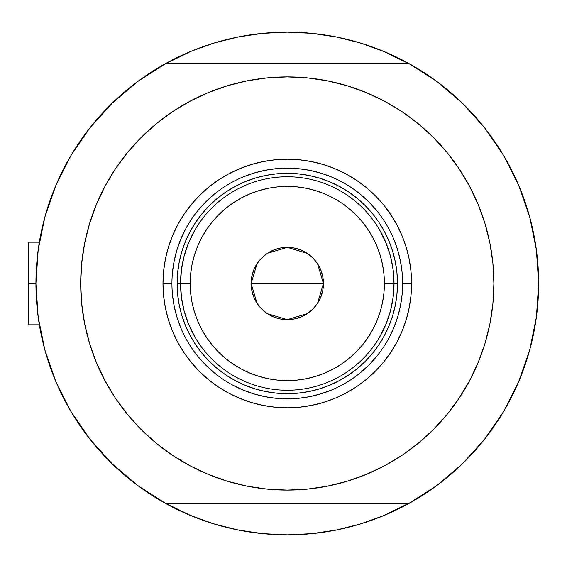 <?xml version="1.0" encoding="UTF-8"?>
<svg xmlns="http://www.w3.org/2000/svg" width="567" height="567" viewBox="0 0 567 567"><rect width="100%" height="100%" fill="white"/><g stroke="black" fill="none" stroke-linecap="round" stroke-linejoin="round"><path stroke-width="0.85" d="M138.185 485.862A251.365 251.365 0 0 1 35.927 283.5L28.35 283.5L28.35 324.82L28.35 283.5L35.927 283.5A251.365 251.365 0 0 1 138.185 81.138M38.485 247.722L37.769 253.08M38.953 244.618L38.669 246.475M530.705 346.21L531.116 344.594L530.705 346.21M168.746 505.154A251.365 251.365 0 0 0 187.493 514.205A251.365 251.365 0 0 1 168.746 505.154M387.084 514.205A251.365 251.365 0 0 0 405.823 505.154A251.365 251.365 0 0 1 387.084 514.205A251.365 251.365 0 0 0 405.823 505.154M496.38 143.99A251.365 251.365 0 0 0 436.392 81.138A251.365 251.365 0 0 1 408.197 503.872A251.365 251.365 0 0 1 166.28 503.822M537.828 263.187A251.365 251.365 0 0 0 537.828 263.166A251.365 251.365 0 0 0 536.878 253.683M536.871 253.676A251.365 251.365 0 0 0 536.871 253.662A251.365 251.365 0 0 0 533.568 233.2M530.386 219.578L531.102 222.377L530.386 219.578A251.365 251.365 0 0 0 508.946 164.962M405.823 61.846A251.365 251.365 0 0 0 387.084 52.795A251.365 251.365 0 0 1 405.823 61.846A251.365 251.365 0 0 0 387.084 52.795M187.493 52.795A251.365 251.365 0 0 0 168.746 61.846A251.365 251.365 0 0 1 187.493 52.795M166.28 63.178A251.365 251.365 0 0 1 408.297 63.178M37.727 253.456L38.917 244.809M43.482 222.342L45.587 214.482M55.516 186.21L57.26 182.156M68.905 159.036L73.504 151.283M86.822 131.856L91.188 126.25M111.267 104.059L116.058 99.48M134.329 84.029L141.615 78.65M168.796 61.817L162.729 65.17L191.093 51.271L214.319 42.964L238.246 36.968L262.649 33.347L287.285 32.135L311.928 33.347L336.323 36.968L360.258 42.964L383.483 51.271L411.848 65.17M432.961 78.65L440.24 84.029M458.519 99.48L463.31 104.059M483.389 126.25L487.755 131.856M501.065 151.283L505.672 159.036L501.072 151.283M517.302 182.127L519.06 186.21M528.99 214.482L531.095 222.342M535.652 244.809L536.85 253.456M536.85 313.544L535.652 322.191M531.095 344.658L528.99 352.518M519.06 380.79L517.317 384.844M505.672 407.964L501.065 415.717M487.755 435.144L483.389 440.75M463.31 462.941L458.519 467.52M440.24 482.971L432.961 488.35M405.781 505.183L411.848 501.83L383.483 515.729L360.258 524.036L336.323 530.032L311.928 533.653L287.285 534.865L262.649 533.653L238.246 530.032L214.319 524.036L191.093 515.729L162.722 501.83M141.615 488.35L134.329 482.971M116.058 467.52L111.267 462.941M91.188 440.75L86.822 435.144M73.504 415.717L68.905 407.964L73.504 415.717M57.274 384.873L55.516 380.79M45.587 352.518L43.482 344.658M38.917 322.191L37.727 313.544M227.466 527.643L212.894 523.603L189.258 514.956M347.103 39.357L361.682 43.397L385.319 52.044M320.837 34.389L337.301 37.16L312.899 33.446M311.928 33.347L287.285 32.135L262.649 33.347M253.747 34.389L237.275 37.16L253.775 34.381M227.466 39.357L212.894 43.397M202.667 46.813L189.258 52.044L202.667 46.813M253.74 532.611L237.275 529.84L261.678 533.554M262.649 533.653L287.285 534.865L311.928 533.653M320.83 532.611L337.301 529.84L320.794 532.619M347.103 527.643L361.682 523.603M371.909 520.187L385.319 514.956L371.909 520.187M531.811 341.738L531.527 342.915L531.811 341.738M532.86 229.848L531.527 224.071L532.86 229.848M38.669 320.518L38.96 322.46M37.776 313.934L38.485 319.278M28.35 242.18L28.35 283.5L28.35 242.18L39.343 242.18M402.641 283.578L402.641 283.5A115.349 115.349 0 0 0 287.285 168.151A115.349 115.349 0 0 0 171.936 283.5L162.984 283.5A124.301 124.301 0 0 1 287.285 159.199A124.301 124.301 0 0 1 411.592 283.5L402.641 283.5A115.349 115.349 0 0 1 287.285 398.849A115.349 115.349 0 0 1 171.936 283.5A115.349 115.349 0 0 1 287.285 168.151A115.349 115.349 0 0 1 402.641 283.5L402.641 283.422M141.197 137.412L156.223 123.797L141.197 137.412L127.582 152.438L115.505 168.718L105.086 186.111L96.418 204.439L89.586 223.526L84.66 243.193L81.683 263.251L80.691 283.5A206.601 206.601 0 0 1 287.285 76.899A206.601 206.601 0 0 1 493.885 283.5A206.601 206.601 0 0 1 287.285 490.101A206.601 206.601 0 0 1 80.691 283.5L81.131 269.991M408.197 63.128A251.365 251.365 0 0 1 538.65 283.5L536.41 250.012L529.727 217.118L518.72 185.416L503.595 155.457L484.608 127.781L462.098 102.882L436.477 81.201L408.197 63.128L166.379 63.128L138.1 81.201L112.479 102.882L89.969 127.781L70.981 155.457L55.849 185.416L44.85 217.118L38.166 250.012L35.927 283.5L38.166 316.988L44.85 349.882L55.849 381.584L70.981 411.543L89.969 439.219L112.479 464.118L138.1 485.799L166.379 503.872A251.365 251.365 0 0 1 166.379 63.128L408.197 63.128M408.197 503.872L166.379 503.872L408.197 503.872L436.477 485.799L462.098 464.118L484.608 439.219L503.595 411.543L518.72 381.584L529.727 349.882L536.41 316.988L538.65 283.5M402.067 111.72L418.354 123.797L402.067 111.72L384.681 101.295L366.353 92.627L347.259 85.794L327.591 80.868L307.541 77.899L287.285 76.899L267.036 77.899L246.985 80.868L227.317 85.794L208.224 92.627L189.895 101.295L172.51 111.72L156.223 123.797M433.372 429.588L418.354 443.203L433.372 429.588L446.994 414.562L459.072 398.282L469.49 380.889L478.158 362.561L484.991 343.474L489.916 323.807L492.893 303.749L493.885 283.5L493.446 297.009M172.51 455.28L156.223 443.203L172.51 455.28L189.895 465.705L208.224 474.373L227.317 481.206L246.985 486.132L267.036 489.101L287.285 490.101L307.541 489.101L327.591 486.132L347.259 481.206L366.353 474.373L384.681 465.705L402.067 455.28L418.354 443.203M493.885 283.5L492.893 263.251L489.916 243.193L484.991 223.526L478.158 204.439L469.49 186.111L459.072 168.718L446.994 152.438L433.372 137.412L418.354 123.797M80.691 283.5L81.683 303.749L84.66 323.807L89.586 343.474L96.418 362.561L105.086 380.889L115.505 398.282L127.582 414.562L141.197 429.588L156.223 443.203M171.936 283.422L171.936 283.5A115.349 115.349 0 0 0 287.285 398.849A115.349 115.349 0 0 0 402.641 283.5L411.592 283.5A124.301 124.301 0 0 1 287.285 407.801A124.301 124.301 0 0 1 162.984 283.5L163.579 271.317L165.373 259.247L168.335 247.418L172.446 235.929L177.662 224.901L183.935 214.439L191.199 204.644L199.393 195.601L208.429 187.415L218.231 180.143L228.692 173.871L239.721 168.661L251.202 164.55L263.038 161.588L275.101 159.795L287.285 159.199L299.468 159.795L311.538 161.588L323.374 164.55L334.856 168.661L345.884 173.871L356.345 180.143L366.147 187.415L375.184 195.601L383.377 204.644L390.642 214.439L396.914 224.901L402.131 235.929L406.241 247.418L409.204 259.247L410.99 271.317L411.592 283.5L410.99 295.683L409.204 307.753L406.241 319.582L402.131 331.071L396.914 342.099L390.642 352.561L383.377 362.356L375.184 371.399L366.147 379.585L356.345 386.857L345.884 393.129L334.856 398.339L323.374 402.45L311.538 405.412L299.468 407.205L287.285 407.801L275.101 407.205L263.038 405.412L251.202 402.45L239.721 398.339L228.692 393.129L218.231 386.857L208.429 379.585L199.393 371.399L191.199 362.356L183.935 352.561L177.662 342.099L172.446 331.071L168.335 319.582L165.373 307.753L163.579 295.683L162.984 283.5L171.936 283.578M177.634 294.301L179.222 304.996L177.634 294.301L177.102 283.5L177.634 272.699L179.222 262.004L181.844 251.514L185.487 241.336L190.115 231.556L195.672 222.285L202.114 213.596L209.372 205.587L217.388 198.322L226.07 191.887L235.348 186.323L245.121 181.702L255.299 178.059L265.788 175.43L276.49 173.842L265.788 175.43M298.086 393.158L308.781 391.57L298.086 393.158L287.285 393.689L276.49 393.158L265.788 391.57L255.299 388.941L245.121 385.298L235.348 380.677L226.07 375.113L217.388 368.678L209.372 361.413L202.114 353.404L195.672 344.715L190.115 335.444L185.487 325.664L181.844 315.486L179.222 304.996M396.943 272.699L395.355 262.004L396.943 272.699L397.474 283.5L396.943 294.301L395.355 304.996L392.733 315.486L389.09 325.664L384.461 335.444L378.905 344.715L372.462 353.404L365.198 361.413L357.189 368.678L348.507 375.113L339.229 380.677L329.455 385.298L319.271 388.941L308.781 391.57M172.488 294.805L174.154 306.003L176.904 316.981L180.717 327.641M198.117 356.678L205.722 365.063L214.106 372.668M232.888 385.22L243.144 390.068L253.803 393.881L264.782 396.638L275.98 398.296M298.596 398.296L309.795 396.638L320.773 393.881L331.433 390.068M360.463 372.668L368.855 365.063L376.453 356.678M389.005 337.897L393.859 327.641L397.673 316.981L400.422 306.003L402.081 294.805M402.081 272.195L400.422 260.997L397.673 250.019L393.859 239.359M376.453 210.322L368.855 201.937L360.463 194.332M341.688 181.78L331.433 176.932L320.773 173.119L309.795 170.362L298.596 168.704M275.98 168.704L264.782 170.362L253.803 173.119L243.144 176.932M214.106 194.332L205.722 201.937L198.117 210.322M185.572 229.103L180.717 239.359L176.904 250.019L174.154 260.997L172.488 272.195M276.49 173.842L287.285 173.311L298.086 173.842L308.781 175.43L319.271 178.059L329.455 181.702L339.229 186.323L348.507 191.887L357.189 198.322L365.198 205.587L372.462 213.596L378.905 222.285L384.461 231.556L389.09 241.336L392.733 251.514L395.355 262.004M380.166 336.111L386.155 323.743L390.507 310.709L393.144 297.214L394.03 283.5L384.391 283.5A97.099 97.099 0 0 1 287.285 380.599A97.099 97.099 0 0 1 190.186 283.5L180.547 283.5A106.745 106.745 0 0 0 287.285 390.245A106.745 106.745 0 0 0 394.03 283.5A106.745 106.745 0 0 1 287.285 390.245A106.745 106.745 0 0 1 180.547 283.5L177.102 283.5A110.189 110.189 0 0 0 287.285 393.689A110.189 110.189 0 0 0 397.474 283.5L394.03 283.5L393.144 269.786L390.507 256.291L386.155 243.257L380.166 230.889M317.555 263.726L323.445 283.5L322.751 290.552L320.688 297.335L317.35 303.586L312.856 309.065L307.371 313.565L301.127 316.903L294.344 318.959L287.285 319.653L280.233 318.959L273.45 316.903L267.199 313.565L261.72 309.065L257.227 303.586L253.888 297.335L251.826 290.552L251.131 283.5A36.153 36.153 0 0 1 287.285 247.347A36.153 36.153 0 0 1 323.445 283.5L251.131 283.5L257.028 263.719M257.453 263.081L261.38 258.283M262.06 257.602L267.014 253.562M267.369 253.329L287.285 247.347L307.208 253.329M307.562 253.562L312.516 257.602M313.197 258.283L317.123 263.081M194.41 230.889L188.421 243.257L184.069 256.291L181.433 269.786L180.547 283.5A106.745 106.745 0 0 1 287.285 176.755A106.745 106.745 0 0 1 394.03 283.5L397.474 283.5A110.189 110.189 0 0 1 287.285 393.689A110.189 110.189 0 0 1 177.102 283.5A110.189 110.189 0 0 1 287.285 173.311A110.189 110.189 0 0 1 397.474 283.5A110.189 110.189 0 0 0 287.285 173.311A110.189 110.189 0 0 0 177.102 283.5L180.547 283.5L181.433 297.214L184.069 310.709L188.421 323.743L194.41 336.111M181.433 269.786L180.547 283.5L181.433 297.214M184.069 310.709L188.421 323.743M188.421 243.257L184.069 256.291M393.144 297.214L394.03 283.5L393.144 269.786M390.507 256.291L386.155 243.257M386.155 323.743L390.507 310.709M384.391 283.5L383.923 273.981L382.527 264.555L380.209 255.313L376.998 246.34L372.923 237.729L368.026 229.55L362.348 221.903L355.948 214.836L348.889 208.436L341.235 202.766L333.063 197.862L324.444 193.786L315.472 190.583L306.23 188.265L296.803 186.869L287.285 186.401L277.773 186.869L268.347 188.265L259.098 190.583L250.125 193.786L241.514 197.862L233.342 202.766L225.687 208.436L218.628 214.836L212.228 221.903L206.551 229.55L201.654 237.729L197.578 246.34L194.368 255.313L192.05 264.555L190.654 273.981L190.186 283.5L190.654 293.019L192.05 302.445L194.368 311.687L197.578 320.66L201.654 329.271L206.551 337.45L212.228 345.097L218.628 352.164L225.687 358.564L233.342 364.234L241.514 369.138L250.125 373.214L259.098 376.417L268.347 378.735L277.773 380.131L287.285 380.599L296.803 380.131L306.23 378.735L315.472 376.417L324.444 373.214L333.063 369.138L341.235 364.234L348.889 358.564L355.948 352.164L362.348 345.097L368.026 337.45L372.923 329.271L376.998 320.66L380.209 311.687L382.527 302.445L383.923 293.019L384.391 283.5L394.03 283.5A106.745 106.745 0 0 0 287.285 176.755A106.745 106.745 0 0 0 180.547 283.5L190.186 283.5A97.099 97.099 0 0 1 287.285 186.401A97.099 97.099 0 0 1 384.391 283.5M257.021 303.274L251.131 283.5L251.826 276.448L253.888 269.665L257.227 263.414L261.72 257.935L267.199 253.435L273.45 250.097L280.233 248.041L287.285 247.347L294.344 248.041L301.127 250.097L307.371 253.435L312.856 257.935L317.35 263.414L320.688 269.665L322.751 276.448L323.445 283.5L317.548 303.281M287.285 283.5L323.445 283.5A36.153 36.153 0 0 1 287.285 319.653A36.153 36.153 0 0 1 251.131 283.5L287.285 283.5M317.123 303.919L313.197 308.717M312.516 309.398L307.562 313.438M307.208 313.671L287.285 319.653L267.369 313.671M267.014 313.438L262.06 309.398M261.38 308.717L257.453 303.919M39.343 324.82L28.35 324.82"/></g></svg>
